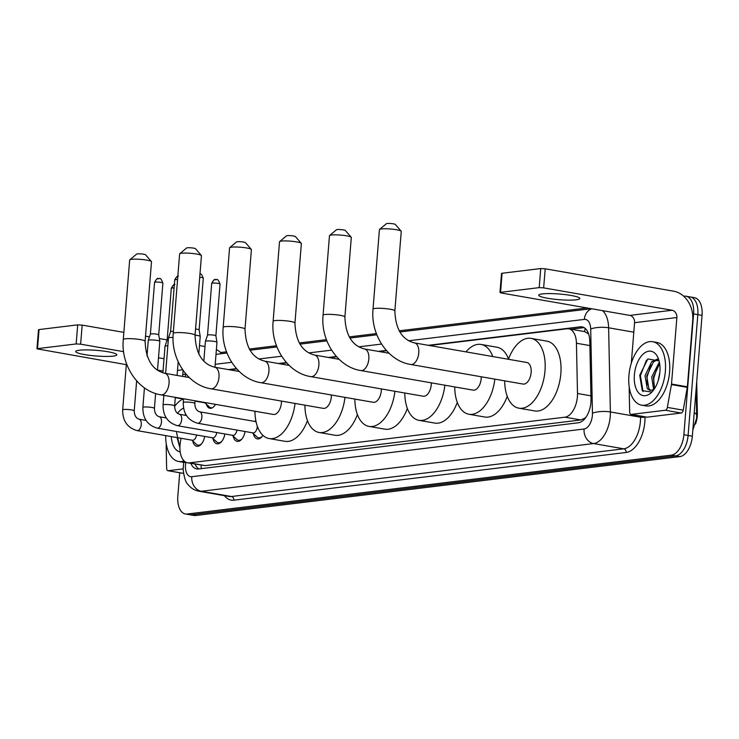 <?xml version="1.0" encoding="UTF-8"?>
<svg xmlns="http://www.w3.org/2000/svg" width="739" height="739" viewBox="0 0 739 739"><rect width="100%" height="100%" fill="white"/><g stroke="black" fill="none" stroke-linecap="round" stroke-linejoin="round"><path stroke-width="1.11" d="M181.055 438.282L180.436 441.774A19.325 10.697 -80.1 0 0 180.002 445.109A19.325 10.697 -80.1 0 0 187.614 462.817A19.325 10.697 -80.1 0 0 189.406 462.854L564.919 417.184A19.325 10.697 -80.1 0 0 577.492 393.49L576.438 343.238A19.325 10.697 -80.1 0 0 568.725 328.827A19.325 10.697 -80.1 0 0 566.942 328.781L429.424 345.501M586.009 417.166A19.325 10.697 99.9 0 1 584.798 418.2L584.992 418.182A6.439 3.566 -80.1 0 0 585.325 418.108M695.501 424.103A17.394 9.625 -80.1 0 0 697.367 412.999L696.711 381.693M588.623 333.926L584.595 331.589L568.725 328.827M187.614 462.817L205.294 465.625L580.808 419.955L584.798 418.2M185.461 413.738L185.184 415.272M386.599 350.711L379.476 351.579M336.651 356.789L329.52 357.658M286.704 362.858L279.573 363.727M236.757 368.937L229.626 369.805M215.492 404.353A10.309 5.7 99.9 0 1 209.913 408.27A10.309 5.7 99.9 0 1 206.31 404.131M224.868 433.959A10.965 6.069 99.9 0 1 216.989 443.816A10.965 6.069 99.9 0 1 212.934 438.504M245.062 431.511A10.965 6.069 99.9 0 1 237.191 441.359A10.965 6.069 99.9 0 1 233.127 436.047M262.955 435.363A10.965 6.069 99.9 0 1 257.384 438.901A10.965 6.069 99.9 0 1 253.329 433.59M204.666 436.416A10.965 6.069 99.9 0 1 196.796 446.273A10.965 6.069 99.9 0 1 192.731 440.961M683.677 296.219L684.194 296.154A19.325 10.697 99.9 0 1 685.977 296.2A19.325 10.697 99.9 0 1 693.598 313.899L683.871 434.735L688.101 435.465A19.325 10.697 99.9 0 1 675.631 455.88L191.456 514.76A19.325 10.697 99.9 0 1 189.664 514.723A19.325 10.697 99.9 0 0 191.456 514.76L675.631 455.88A19.325 10.697 99.9 0 0 688.101 435.465L697.819 314.638L688.101 435.465L692.332 436.204A19.325 10.697 99.9 0 1 679.852 456.61L195.678 515.499A19.325 10.697 99.9 0 1 193.895 515.452L185.443 513.984A19.325 10.697 99.9 0 1 177.822 496.275L179.716 472.757M688.415 296.893A19.325 10.697 99.9 0 1 690.208 296.93A19.325 10.697 99.9 0 1 697.819 314.638A19.325 10.697 99.9 0 0 690.208 296.93L694.429 297.669A19.325 10.697 99.9 0 1 702.05 315.377L692.332 436.204M190.782 463.362A19.325 10.697 -80.1 0 0 196.75 468.923A19.325 10.697 -80.1 0 0 198.532 468.969L578.434 422.763A19.325 10.697 -80.1 0 0 591.006 399.06L589.796 341.279A19.325 10.697 -80.1 0 0 582.073 326.86A19.325 10.697 -80.1 0 0 580.291 326.823L428.287 345.307M198.948 468.914A19.325 10.697 99.9 0 1 195.013 464.101M683.871 434.735A19.325 10.697 99.9 0 1 671.4 455.141L187.226 514.021A19.325 10.697 99.9 0 1 185.443 513.984M220.647 352.531L226.522 351.819M249.292 349.048L276.478 345.741M299.24 342.97L326.426 339.663M349.187 336.901L376.373 333.594M399.134 330.823L587.108 307.96M386.331 350.406L378.331 351.385M336.384 356.484L328.384 357.454M286.436 362.563L278.437 363.533M236.489 368.632L228.49 369.602M570.933 329.206L584.106 327.608M183.9 460.997A32.202 17.819 99.9 0 1 178.579 461.469A32.202 17.819 99.9 0 1 165.702 435.604M183.66 462.318A32.202 17.819 99.9 0 1 182.801 462.208L178.579 461.469M177.508 413.369A22.539 12.48 99.9 0 1 183.568 408.131M180.187 451.945A22.539 12.48 99.9 0 1 171.291 436.583M176.575 432.583L179.891 447.788M174.598 406.459A32.202 17.819 99.9 0 1 183.023 399.005M177.083 437.59L179.891 447.742M79.359 350.221A20.609 2.836 -175.4 0 0 75.72 351.515A20.609 2.836 -175.4 0 0 90.047 355.385A20.609 2.836 -175.4 0 0 113.178 356.115A20.609 2.836 -175.4 0 0 116.817 354.822A20.609 2.836 -175.4 0 0 102.49 350.951A20.609 2.836 -175.4 0 0 79.359 350.221M183.115 468.896L168.224 470.706L183.484 473.376M221.811 353.639A25.763 21.163 83.1 0 0 216.388 349.519M36.95 348.845L38.483 329.77L39.056 329.566L37.513 348.642L36.95 348.845L126.314 364.669M77.697 324.864L82.168 325.105L80.634 344.18L76.163 343.94L77.697 324.864L39.056 329.566M204.999 346.517L199.484 345.556M167.143 339.922L159.365 338.564M149.472 336.836L145.518 336.153M123.856 332.374L82.168 325.105M76.163 343.94L37.513 348.642M157.509 370.1L163.023 371.061M80.634 344.18L123.598 351.672M158.497 357.759L164.021 358.72M166.303 444.065L166.192 445.497A3.224 1.783 -80.1 0 0 166.173 446.042L166.635 468.304A3.224 1.783 -80.1 0 0 167.929 470.706A3.224 1.783 -80.1 0 0 168.224 470.706M665.368 371.218A32.202 17.819 99.9 0 1 641.609 405.157A32.202 17.819 99.9 0 1 628.907 375.652A32.202 17.819 99.9 0 1 652.666 341.704A32.202 17.819 99.9 0 1 665.368 371.218M652.666 341.704L656.897 342.443A32.202 17.819 99.9 0 1 669.599 371.948A32.202 17.819 99.9 0 1 645.831 405.896L641.609 405.157M659.086 360.946L647.863 358.923L639.725 375.273L642.256 390.663L651.558 391.984M634.376 374.987A22.539 12.48 99.9 0 1 644.584 352.956A22.539 12.48 99.9 0 1 658.2 358.258A22.539 12.48 99.9 0 1 659.899 371.883A22.539 12.48 99.9 0 1 652.408 391.458A22.539 12.48 99.9 0 1 639.401 393.665A22.539 12.48 99.9 0 1 634.376 374.987M657.969 359.45L653.461 361.925L646.68 376.049L649.008 389.065L650.708 390.303M657.553 359.015L651.78 361.63L644.999 375.754L647.327 388.779L649.858 390.247L651.253 390.238A16.101 8.914 99.9 0 0 654.375 388.88M659.631 363.616L653.387 377.223L654.578 388.575M659.354 362.082L651.715 376.927L653.59 389.398M659.844 372.456L658.163 380.761M653.987 389.453L651.253 390.238M657.608 366.101L653.821 378.035L653.766 386.479M650.893 364.927L647.105 376.862L647.059 385.305M646.477 360.161L640.399 375.698L643.05 391.605M129.796 259.805L136.66 254.077A4.508 0.619 4.6 0 1 137.399 253.874A4.508 0.619 4.6 0 1 142.156 254.004A4.508 0.619 4.6 0 1 145.555 254.789L151.412 261.541A10.946 1.506 -175.4 0 0 143.163 259.611A10.946 1.506 -175.4 0 0 131.607 259.315A10.946 1.506 -175.4 0 0 129.796 259.805A10.946 1.506 -175.4 0 0 129.676 259.999L123.284 339.497A10.946 1.506 4.6 0 1 125.205 338.804A10.946 1.506 4.6 0 1 137.5 339.192A10.946 1.506 4.6 0 1 145.112 341.252L151.504 261.754A10.946 1.506 -175.4 0 0 151.412 261.541M189.276 377.555L164.714 373.269A10.946 6.06 -80.1 0 1 169.037 383.301A10.946 6.06 -80.1 0 1 161.961 394.866A10.946 6.06 -80.1 0 1 160.954 394.848L273.319 414.44A10.946 6.06 -80.1 0 0 281.393 402.894A10.946 6.06 -80.1 0 0 281.457 401.074M295.027 403.439A35.426 19.602 99.9 0 1 269.116 438.55A35.426 19.602 99.9 0 1 254.946 411.235M307.461 420.62A35.426 19.602 99.9 0 1 284.968 441.312L269.116 438.55M179.743 253.726L186.607 247.999A4.508 0.619 4.6 0 1 187.346 247.796A4.508 0.619 4.6 0 1 192.112 247.925A4.508 0.619 4.6 0 1 195.512 248.72L201.368 255.463A10.946 1.506 -175.4 0 0 193.11 253.542A10.946 1.506 -175.4 0 0 181.554 253.237A10.946 1.506 -175.4 0 0 179.743 253.726A10.946 1.506 -175.4 0 0 179.623 253.93L173.231 333.418A10.946 1.506 4.6 0 1 175.161 332.735A10.946 1.506 4.6 0 1 187.447 333.123A10.946 1.506 4.6 0 1 195.059 335.173A5.801 0.794 4.6 0 1 197.729 335.534A5.801 0.794 4.6 0 1 200.223 336.365A5.801 0.794 4.6 0 1 200.223 336.393L198.8 354.11M331.405 394.995A10.946 6.06 -80.1 0 1 331.34 396.825A10.946 6.06 -80.1 0 1 323.266 408.362L210.901 388.769A10.946 6.06 -80.1 0 0 211.917 388.797A10.946 6.06 -80.1 0 0 218.984 377.232A10.946 6.06 -80.1 0 0 214.661 367.191C202.283 364.022 195.752 353.353 195.059 335.173L201.451 255.685A10.946 1.506 -175.4 0 0 201.368 255.463M344.974 397.36A35.426 19.602 99.9 0 1 319.063 432.472A35.426 19.602 99.9 0 1 304.902 405.157M357.408 414.551A35.426 19.602 99.9 0 1 334.915 435.234L319.063 432.472M229.69 247.648L236.554 241.93A4.508 0.619 4.6 0 1 237.302 241.727A4.508 0.619 4.6 0 1 242.059 241.847A4.508 0.619 4.6 0 1 245.459 242.641L251.315 249.394A10.946 1.506 -175.4 0 0 243.057 247.463A10.946 1.506 -175.4 0 0 231.501 247.168A10.946 1.506 -175.4 0 0 229.69 247.648A10.946 1.506 -175.4 0 0 229.57 247.851L223.178 327.34A10.946 1.506 4.6 0 1 225.109 326.656A10.946 1.506 4.6 0 1 237.395 327.044A10.946 1.506 4.6 0 1 245.006 329.104L251.399 249.606A10.946 1.506 -175.4 0 0 251.315 249.394M289.171 365.399L264.617 361.122A10.946 6.06 -80.1 0 1 268.931 371.154A10.946 6.06 -80.1 0 1 261.865 382.719A10.946 6.06 -80.1 0 1 260.849 382.691L373.213 402.284A10.946 6.06 -80.1 0 0 381.296 390.746A10.946 6.06 -80.1 0 0 381.352 388.917M394.931 391.291A35.426 19.602 99.9 0 1 369.01 426.403A35.426 19.602 99.9 0 1 354.849 399.088M407.355 408.473A35.426 19.602 99.9 0 1 384.862 429.165L369.01 426.403M279.647 241.579L286.501 235.852A4.508 0.619 4.6 0 1 287.249 235.649A4.508 0.619 4.6 0 1 292.007 235.778A4.508 0.619 4.6 0 1 295.406 236.572L301.263 243.316A10.946 1.506 -175.4 0 0 293.004 241.394A10.946 1.506 -175.4 0 0 281.448 241.09A10.946 1.506 -175.4 0 0 279.647 241.579A10.946 1.506 -175.4 0 0 279.518 241.773L273.125 321.271A10.946 1.506 4.6 0 1 275.056 320.578A10.946 1.506 4.6 0 1 287.342 320.966A10.946 1.506 4.6 0 1 294.953 323.026L301.355 243.537A10.946 1.506 -175.4 0 0 301.263 243.316M339.118 359.33L314.565 355.043A10.946 6.06 -80.1 0 1 318.878 365.075A10.946 6.06 -80.1 0 1 311.812 376.641A10.946 6.06 -80.1 0 1 310.796 376.622L423.161 396.215A10.946 6.06 -80.1 0 0 431.243 384.668A10.946 6.06 -80.1 0 0 431.299 382.848M444.878 385.213A35.426 19.602 99.9 0 1 418.958 420.325A35.426 19.602 99.9 0 1 404.796 393.009M457.302 402.404A35.426 19.602 99.9 0 1 434.818 423.087L418.958 420.325M329.594 235.501L336.448 229.774A4.508 0.619 4.6 0 1 337.196 229.58A4.508 0.619 4.6 0 1 341.954 229.7A4.508 0.619 4.6 0 1 345.353 230.494L351.21 237.247A10.946 1.506 -175.4 0 0 342.961 235.316A10.946 1.506 -175.4 0 0 331.405 235.011A10.946 1.506 -175.4 0 0 329.594 235.501A10.946 1.506 -175.4 0 0 329.474 235.704L323.072 315.193A10.946 1.506 4.6 0 1 325.003 314.509A10.946 1.506 4.6 0 1 337.289 314.897A10.946 1.506 4.6 0 1 344.901 316.948L351.302 237.459A10.946 1.506 -175.4 0 0 351.21 237.247M389.065 353.251L364.512 348.974A10.946 6.06 -80.1 0 1 368.826 359.006A10.946 6.06 -80.1 0 1 361.759 370.572A10.946 6.06 -80.1 0 1 360.752 370.544L473.108 390.137A10.946 6.06 -80.1 0 0 481.191 378.599A10.946 6.06 -80.1 0 0 481.246 376.77M494.825 379.135A35.426 19.602 99.9 0 1 468.905 414.246A35.426 19.602 99.9 0 1 454.744 386.931M507.25 396.326A35.426 19.602 99.9 0 1 484.766 417.018L468.905 414.246M465.976 351.875A35.426 19.602 99.9 0 1 481.08 344.448A35.426 19.602 99.9 0 1 492.774 356.549M481.08 344.448L496.931 347.219A35.426 19.602 99.9 0 1 508.534 359.062M379.541 229.432L386.405 223.705A4.508 0.619 4.6 0 1 387.144 223.501A4.508 0.619 4.6 0 1 391.901 223.621A4.508 0.619 4.6 0 1 395.3 224.416L401.157 231.168A10.946 1.506 -175.4 0 0 392.908 229.238A10.946 1.506 -175.4 0 0 381.352 228.942A10.946 1.506 -175.4 0 0 379.541 229.432A10.946 1.506 -175.4 0 0 379.421 229.626L373.019 309.124A10.946 1.506 4.6 0 1 374.95 308.431A10.946 1.506 4.6 0 1 387.245 308.819A10.946 1.506 4.6 0 1 394.857 310.879L401.249 231.381A10.946 1.506 -175.4 0 0 401.157 231.168M414.459 342.896A10.946 6.06 -80.1 0 1 418.773 352.928A10.946 6.06 -80.1 0 1 411.706 364.493A10.946 6.06 -80.1 0 1 410.699 364.475L523.064 384.058A10.946 6.06 -80.1 0 0 531.138 372.521A10.946 6.06 -80.1 0 0 526.824 362.489L414.459 342.896C402.081 339.728 395.541 329.049 394.857 310.879M508.45 359.283A35.426 19.602 99.9 0 1 531.027 338.379A35.426 19.602 99.9 0 1 544.994 370.839A35.426 19.602 99.9 0 1 518.852 408.177A35.426 19.602 99.9 0 1 504.691 380.862M531.027 338.379L546.878 341.141A35.426 19.602 99.9 0 1 560.846 373.601A35.426 19.602 99.9 0 1 534.713 410.939L518.852 408.177M191.854 440.167L196.417 444.324A9.662 5.349 -80.1 0 0 198.07 445.174A9.662 5.349 -80.1 0 0 201.673 443.714M137.011 430.597A5.801 3.205 -80.1 0 0 137.75 430.578A5.801 3.205 -80.1 0 0 141.288 424.491A5.801 3.205 -80.1 0 0 138.997 419.179C135.948 418.145 134.359 415.346 134.23 410.792A5.801 0.794 4.6 0 0 130.378 409.729A5.801 0.794 4.6 0 0 123.912 409.471A5.801 0.794 4.6 0 0 123.699 409.498A5.801 0.794 4.6 0 0 122.674 409.859C122.554 420.805 127.33 427.715 137.011 430.597L192.399 440.259A5.801 3.205 -80.1 0 0 196.565 435.003M212.056 437.71L216.619 441.867A9.662 5.349 -80.1 0 0 218.273 442.716A9.662 5.349 -80.1 0 0 221.866 441.257M157.204 428.14A5.801 3.205 -80.1 0 0 157.943 428.121A5.801 3.205 -80.1 0 0 161.481 422.034A5.801 3.205 -80.1 0 0 159.199 416.722C156.141 415.688 154.553 412.898 154.433 408.334A5.801 0.794 4.6 0 0 150.571 407.272A5.801 0.794 4.6 0 0 144.114 407.023A5.801 0.794 4.6 0 0 143.893 407.041A5.801 0.794 4.6 0 0 142.876 407.411C142.756 418.348 147.532 425.258 157.204 428.14L212.592 437.802A5.801 3.205 -80.1 0 0 216.767 432.555M147.015 355.949L148.271 340.383A5.801 0.794 4.6 0 1 148.271 340.356A5.801 0.794 4.6 0 1 149.287 340.014A5.801 0.794 4.6 0 1 157.324 340.448A5.801 0.794 4.6 0 1 159.827 341.279A5.801 0.794 4.6 0 1 159.827 341.307L157.499 370.257M150.387 334.148A4.185 0.573 4.6 0 1 150.387 334.13A4.185 0.573 4.6 0 1 151.125 333.889A4.185 0.573 4.6 0 1 156.927 334.194A4.185 0.573 4.6 0 1 158.728 334.804A4.185 0.573 4.6 0 1 158.728 334.822L159.827 341.279M232.249 435.253L236.813 439.409A9.662 5.349 -80.1 0 0 238.466 440.259A9.662 5.349 -80.1 0 0 242.069 438.8M177.406 425.692A5.801 3.205 -80.1 0 0 178.145 425.664A5.801 3.205 -80.1 0 0 181.683 419.576A5.801 3.205 -80.1 0 0 179.392 414.265C176.344 413.23 174.755 410.441 174.626 405.877A5.801 0.794 4.6 0 0 170.774 404.815A5.801 0.794 4.6 0 0 164.307 404.566A5.801 0.794 4.6 0 0 164.095 404.584A5.801 0.794 4.6 0 0 163.07 404.954C162.95 415.891 167.725 422.8 177.406 425.692L232.794 435.345A5.801 3.205 -80.1 0 0 236.96 430.098M165.61 373.426L168.464 337.926A5.801 0.794 4.6 0 1 168.474 337.899A5.801 0.794 4.6 0 1 169.49 337.557A5.801 0.794 4.6 0 1 173.046 337.511M177.831 276.247A4.185 3.436 83.1 0 0 175.485 279.665A4.185 0.573 4.6 0 0 174.746 279.924L170.58 331.682A4.185 0.573 4.6 0 1 170.589 331.672A4.185 0.573 4.6 0 1 171.319 331.432A4.185 0.573 4.6 0 1 173.388 331.377M252.452 432.795L257.015 436.952A9.662 5.349 -80.1 0 0 258.668 437.802A9.662 5.349 -80.1 0 0 262.262 436.343M197.599 423.235A5.801 3.205 -80.1 0 0 198.348 423.207A5.801 3.205 -80.1 0 0 201.876 417.119A5.801 3.205 -80.1 0 0 199.595 411.808C196.537 410.773 194.948 407.983 194.828 403.42A5.801 0.794 4.6 0 0 190.967 402.358A5.801 0.794 4.6 0 0 184.51 402.108A5.801 0.794 4.6 0 0 184.297 402.127A5.801 0.794 4.6 0 0 183.272 402.496C183.152 413.434 187.928 420.343 197.599 423.235L252.987 432.888A5.801 3.205 -80.1 0 0 257.264 426.782A5.801 3.205 -80.1 0 0 257.301 426.117M195.549 329.049A4.185 0.573 4.6 0 1 197.322 329.28A4.185 0.573 4.6 0 1 199.124 329.89A4.185 0.573 4.6 0 1 199.124 329.908L203.29 278.141L201.461 274.335L200.001 273.716M256.156 422.154A5.801 3.205 -80.1 0 0 254.983 421.47L199.595 411.808M204.86 402.81L209.423 406.977A9.662 5.349 -80.1 0 0 211.077 407.826A9.662 5.349 -80.1 0 0 212.407 407.762M195.013 401.101L205.396 402.912A5.801 3.205 -80.1 0 0 206.477 402.783M162.885 372.844L165.019 346.286A5.801 0.794 4.6 0 1 165.019 346.258A5.801 0.794 4.6 0 1 166.035 345.926A5.801 0.794 4.6 0 1 167.827 345.834M167.134 340.06A4.185 0.573 4.6 0 1 167.134 340.042A4.185 0.573 4.6 0 1 167.873 339.792A4.185 0.573 4.6 0 1 168.316 339.755M203.825 361.149L205.414 341.372A5.801 0.794 4.6 0 1 205.424 341.344A5.801 0.794 4.6 0 1 206.44 341.012A5.801 0.794 4.6 0 1 214.476 341.446A5.801 0.794 4.6 0 1 216.97 342.277A5.801 0.794 4.6 0 1 216.97 342.305L214.966 367.246M212.435 283.12A4.185 0.573 4.6 0 0 211.696 283.379L207.53 335.137A4.185 0.573 4.6 0 1 207.539 335.127A4.185 0.573 4.6 0 1 208.269 334.878A4.185 0.573 4.6 0 1 214.07 335.192A4.185 0.573 4.6 0 1 215.88 335.792A4.185 0.573 4.6 0 1 215.88 335.82L220.046 284.053C217.1 276.506 216.425 280.755 215.363 279.564A4.185 3.436 83.1 0 0 212.435 283.12A4.185 0.573 4.6 0 1 217.137 283.268A4.185 0.573 4.6 0 1 220.046 284.053M542.389 293.9A20.609 2.836 -175.4 0 0 538.749 295.203A20.609 2.836 -175.4 0 0 553.077 299.073A20.609 2.836 -175.4 0 0 576.208 299.803A20.609 2.836 -175.4 0 0 579.847 298.51A20.609 2.836 -175.4 0 0 565.52 294.639A20.609 2.836 -175.4 0 0 542.389 293.9M665.34 410.256A3.224 1.783 -80.1 0 0 667.345 407.401L671.437 384.594A3.224 1.783 -80.1 0 0 671.511 384.04L687.372 386.802A3.224 1.783 99.9 0 1 687.298 387.356L683.206 410.173A3.224 1.783 99.9 0 1 681.201 413.018L665.34 410.256L631.254 414.394L647.105 417.166A3.224 1.783 99.9 0 1 646.81 417.156A3.224 1.783 99.9 0 1 646.523 417.064M681.201 413.018L647.105 417.166M687.372 386.802L692.72 320.31A25.763 21.163 83.1 0 0 673.626 291.184L545.197 268.793L543.655 287.868L672.093 310.26A6.439 5.293 -96.9 0 1 676.859 317.539L671.511 384.04M499.98 292.533L501.513 273.458L502.086 273.254L500.543 292.33L499.98 292.533L501.365 293.013L629.794 315.405A6.439 5.293 -96.9 0 1 634.57 322.684L631.309 363.2M543.655 287.868L539.193 287.628L540.726 268.553L502.086 273.254M540.726 268.553L545.197 268.793M539.193 287.628L500.543 292.33M629.332 387.753L629.222 389.185A3.224 1.783 -80.1 0 0 629.203 389.73L629.665 411.993A3.224 1.783 -80.1 0 0 630.958 414.394A3.224 1.783 -80.1 0 0 631.254 414.394M201.22 465.182A19.325 15.87 83.1 0 0 201.248 468.637M697.367 412.999L696.628 412.87M585.233 328.421A19.325 15.87 83.1 0 0 584.595 331.589M205.294 465.625L189.406 462.854M589.888 345.584L576.438 343.238M590.932 395.827L577.492 393.49M580.808 419.955L564.919 417.184M696.129 388.963L696.683 415.429A22.539 6.272 178.8 0 0 694.226 412.667M679.852 456.61L671.4 455.141M195.678 515.499L187.226 514.021M702.05 315.377L693.598 313.899M185.868 462.217L185.785 462.66A12.886 7.131 -80.1 0 0 185.498 464.886A12.886 7.131 -80.1 0 0 191.77 476.71L584.069 429.008A12.886 7.131 -80.1 0 0 592.382 415.401A12.886 7.131 -80.1 0 0 592.447 413.203L590.692 329.04A12.886 7.131 -80.1 0 0 584.355 319.396L408.649 340.771M602.534 310.648A25.763 14.253 99.9 0 1 608.622 327.793L610.377 411.965A25.763 14.253 99.9 0 1 610.248 416.353A25.763 14.253 99.9 0 1 593.611 443.566L201.313 491.278A25.763 14.253 99.9 0 1 198.939 491.223L229.062 496.469A25.763 14.253 -80.1 0 0 231.436 496.525L623.744 448.822A25.763 14.253 -80.1 0 0 640.371 421.609A25.763 14.253 -80.1 0 0 640.501 417.221L640.482 416.048M644.981 416.833L644.99 416.907A28.987 16.036 99.9 0 1 626.127 452.462L233.829 500.174A3.224 2.642 83.1 0 0 231.436 496.525L201.313 491.278A12.886 10.586 -96.9 0 1 191.77 476.71M644.99 416.907A3.224 0.896 -1.2 0 1 640.501 417.221L610.377 411.965A12.886 3.584 178.8 0 0 592.447 413.203M233.829 500.174A28.987 16.036 99.9 0 1 224.462 495.675M584.069 429.008A12.886 10.586 -96.9 0 0 593.611 443.566L623.744 448.822A3.224 2.642 83.1 0 1 626.127 452.462M590.692 329.04A12.886 3.584 178.8 0 1 608.622 327.793L633.803 332.19M381.546 344.06L358.701 346.84M331.599 350.138L308.754 352.919M281.651 356.216L258.807 358.988M231.704 362.286L215.206 364.299M584.355 319.396A12.886 10.586 -96.9 0 1 591.828 308.782M215.973 354.683A12.886 10.586 -96.9 0 1 218.301 354.073L215.991 354.508M185.785 462.66L183.678 462.226L183.937 460.767M583.773 327.423L580.291 326.823M182.69 369.777L177.48 370.415M159.051 278.585A4.185 3.436 83.1 0 0 158.22 278.566C157.481 277.929 156.252 279.203 154.553 282.381A4.185 0.573 4.6 0 1 155.292 282.122A4.185 0.573 4.6 0 1 159.984 282.27A4.185 0.573 4.6 0 1 162.894 283.055L158.728 334.813M162.894 283.055C159.957 275.518 159.273 279.758 158.22 278.566A4.185 3.436 83.1 0 0 155.292 282.122M175.485 279.665A4.185 0.573 4.6 0 1 177.554 279.61M199.715 277.282A4.185 0.573 4.6 0 1 203.29 278.141M174.967 284.469C174.228 283.841 173 285.115 171.3 288.293A4.185 0.573 4.6 0 1 172.039 288.034A4.185 0.573 4.6 0 1 174.099 287.979M174.367 284.607A4.185 3.436 83.1 0 0 172.039 288.034M183.549 399.097L176.861 397.933A5.801 3.205 -80.1 0 0 177.6 397.905A5.801 3.205 -80.1 0 0 177.933 397.804M182.662 376.4L182.727 374.738A5.801 0.794 4.6 0 1 183.752 374.377A5.801 0.794 4.6 0 1 183.965 374.35A5.801 0.794 4.6 0 1 185.544 374.285M216.204 279.582A4.185 3.436 83.1 0 0 215.363 279.564C214.624 278.926 213.405 280.201 211.696 283.379M672.093 310.26L629.794 315.405M676.859 317.539L634.57 322.684M687.298 387.356L671.437 384.594M667.345 407.401L683.206 410.173M696.683 415.429L696.6 418.256L692.803 430.255M183.678 462.226L183.133 469.468C184.223 477.847 185.84 482.835 187.974 484.424C190.801 488.091 194.459 490.354 198.939 491.223M685.977 296.2L690.208 296.93M591.348 308.699L399.827 331.996M376.825 334.785L349.88 338.065M326.878 340.864L299.932 344.143M276.931 346.942L249.985 350.212M226.984 353.011L218.301 354.073M167.929 470.706L183.494 473.422M160.954 394.848C137.999 391.365 120.716 364.974 123.284 339.497M164.714 373.269C152.336 370.1 145.795 359.422 145.112 341.252M210.901 388.769C187.946 385.287 170.663 358.905 173.231 333.418M239.224 371.477L214.661 367.191M260.849 382.691C237.893 379.209 220.61 352.826 223.178 327.34M264.617 361.122C252.23 357.944 245.699 347.275 245.006 329.104M310.796 376.622C287.841 373.14 270.557 346.748 273.125 321.271M314.565 355.043C302.177 351.875 295.646 341.196 294.953 323.026M360.752 370.544C337.788 367.061 320.504 340.679 323.072 315.193M364.512 348.974C352.133 345.797 345.593 335.127 344.901 316.948M410.699 364.475C387.744 360.992 370.461 334.601 373.019 309.124M198.07 445.174L199.844 445.478M134.23 410.792L136.641 380.844M146.063 420.408L138.997 419.179M122.674 409.859L126.415 363.385M218.273 442.716L220.037 443.021M154.433 408.334L155.624 393.517M166.266 417.951L159.199 416.722M142.876 407.411L144.447 387.864M154.553 282.381L150.387 334.139L148.271 340.356M174.746 279.924C176.455 276.746 177.674 275.481 178.413 276.109M238.466 440.259L240.24 440.564M174.626 405.877L175.319 397.351M177.083 375.43L178.182 361.777M186.459 415.503L179.392 414.265M163.07 404.954L163.846 395.347M170.589 331.672L168.474 337.899M258.668 437.802L260.433 438.107M194.828 403.42L195.041 400.787M199.124 329.89L200.223 336.365M254.438 421.369L255.86 420.787M183.272 402.496L183.568 398.783M185.332 376.862L185.6 373.611M211.077 407.826L211.973 407.974M175.3 397.573L176.861 397.933M171.3 288.293L167.134 340.051L165.019 346.258M182.727 374.738L183.087 370.341M215.88 335.792L216.97 342.277M207.539 335.127L205.424 341.344M630.958 414.394L646.81 417.156"/></g></svg>
